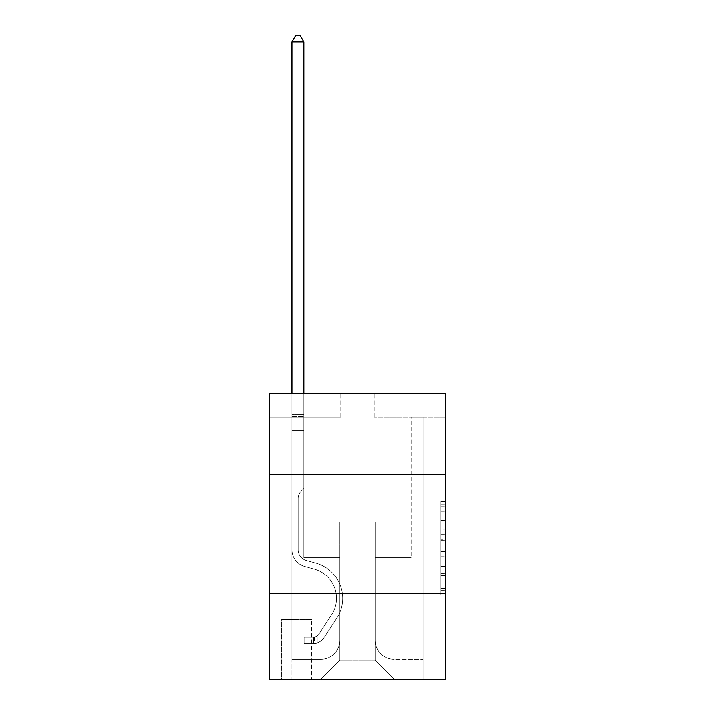<?xml version="1.0" encoding="UTF-8"?>
<svg xmlns="http://www.w3.org/2000/svg" width="715" height="715" viewBox="0 0 715 715"><rect width="100%" height="100%" fill="white"/><g stroke="black" fill="none" stroke-linecap="round" stroke-linejoin="round"><path stroke-width="0.54" stroke-dasharray="3.58 2.68" d="M440.914 529.922L440.914 544.893L445.686 544.893L445.686 590.277L445.686 506.059L445.686 544.893L440.914 544.893L440.914 504.656L440.914 594.952L440.914 501.376L440.914 588.4L445.686 588.4L440.914 588.4L445.686 588.4L440.914 588.4L440.914 573.43L440.914 594.952L445.686 594.952L445.686 501.376L445.686 588.168L445.686 551.444L440.914 551.444L445.686 551.444L445.686 573.43L445.686 507.927L440.914 507.927L445.686 507.927L445.686 594.952L445.686 506.059L445.686 594.952L440.914 594.952L440.914 501.376L445.686 501.376L445.686 506.059L445.686 501.376L445.686 506.059L445.686 501.376L445.686 504.656L445.686 501.376L440.914 501.376L440.914 507.927L445.686 507.927L440.914 507.927L440.914 529.922L445.686 529.922M388.004 474.286L388.004 593.45L326.996 593.45L388.004 593.45L326.996 593.45L388.004 593.45L388.004 474.286L326.996 474.286L326.996 593.45L326.996 474.286L388.004 474.286M311.74 619.664L281.236 619.664L311.74 619.664L311.74 679.25L281.236 679.25L311.74 679.25M281.236 619.664L281.236 679.25M445.686 539.28L445.686 534.597L445.686 539.28L440.914 539.28L440.914 520.449L440.914 575.888L440.914 561.972L445.686 561.972L440.914 561.972L440.914 594.952L445.686 594.952L440.914 594.952L445.686 594.952L440.914 594.952L440.914 501.376L445.686 501.376L440.914 501.376L445.686 501.376L440.914 501.376L440.914 539.28L445.686 539.28M445.686 593.45L445.686 679.25L269.314 679.25L269.314 593.45L445.686 593.45L445.686 393.25L374.186 393.25L445.686 393.25L445.686 417.086L445.686 393.25L269.314 393.25L340.814 393.25L269.314 393.25L269.314 417.086L340.814 417.086L269.314 417.086L269.314 393.25L269.314 474.286L445.686 474.286L269.314 474.286L269.314 593.45L445.686 593.45L269.314 593.45M445.686 417.086L374.186 417.086L445.686 417.086M411.125 417.086L423.039 417.086L411.125 417.086L423.039 417.086L411.125 417.086L423.039 417.086L411.125 417.086L423.039 417.086L411.125 417.086L423.039 417.086L411.125 417.086L423.039 417.086L411.125 417.086L423.039 417.086L411.125 417.086L423.039 417.086L411.125 417.086L423.039 417.086L411.125 417.086L423.039 417.086L411.125 417.086L423.039 417.086L411.125 417.086L423.039 417.086L411.125 417.086L423.039 417.086L411.125 417.086L423.039 417.086L411.125 417.086L423.039 417.086L411.125 417.086L423.039 417.086L411.125 417.086L423.039 417.086L411.125 417.086L423.039 417.086L411.125 417.086L423.039 417.086L411.125 417.086L411.125 557.7L375.134 557.7L375.134 660.186L339.866 660.186L375.134 660.186L394.206 679.25L423.039 679.25L423.039 417.086L423.039 679.25L320.794 679.25L394.206 679.25L375.134 660.186L394.206 679.25L375.134 660.186L375.134 521.95L375.134 640.166A19.064 19.064 0 0 0 394.206 659.23L423.039 659.23L423.039 417.086L423.039 659.23L423.039 417.086L423.039 659.23L423.039 417.086L423.039 659.23L423.039 417.086L423.039 659.23L423.039 417.086L423.039 659.23L423.039 417.086L423.039 659.23L423.039 417.086L423.039 659.23L423.039 417.086L423.039 659.23L423.039 417.086L423.039 659.23L423.039 417.086L423.039 659.23L423.039 417.086L423.039 659.23L423.039 417.086L423.039 659.23L423.039 417.086L423.039 659.23L423.039 417.086L423.039 659.23L423.039 417.086L423.039 659.23L423.039 417.086L423.039 659.23L423.039 417.086L423.039 659.23L394.206 659.23A19.064 19.064 0 0 1 375.134 640.166A19.064 19.064 0 0 0 394.206 659.23A19.064 19.064 0 0 1 375.134 640.166A19.064 19.064 0 0 0 394.206 659.23A19.064 19.064 0 0 1 375.134 640.166A19.064 19.064 0 0 0 394.206 659.23A19.064 19.064 0 0 1 375.134 640.166A19.064 19.064 0 0 0 394.206 659.23A19.064 19.064 0 0 1 375.134 640.166A19.064 19.064 0 0 0 394.206 659.23A19.064 19.064 0 0 1 375.134 640.166A19.064 19.064 0 0 0 394.206 659.23A19.064 19.064 0 0 1 375.134 640.166A19.064 19.064 0 0 0 394.206 659.23A19.064 19.064 0 0 1 375.134 640.166A19.064 19.064 0 0 0 394.206 659.23A19.064 19.064 0 0 1 375.134 640.166A19.064 19.064 0 0 0 394.206 659.23A19.064 19.064 0 0 1 375.134 640.166A19.064 19.064 0 0 0 394.206 659.23A19.064 19.064 0 0 1 375.134 640.166A19.064 19.064 0 0 0 394.206 659.23A19.064 19.064 0 0 1 375.134 640.166A19.064 19.064 0 0 0 394.206 659.23A19.064 19.064 0 0 1 375.134 640.166A19.064 19.064 0 0 0 394.206 659.23A19.064 19.064 0 0 1 375.134 640.166A19.064 19.064 0 0 0 394.206 659.23A19.064 19.064 0 0 1 375.134 640.166A19.064 19.064 0 0 0 394.206 659.23A19.064 19.064 0 0 1 375.134 640.166A19.064 19.064 0 0 0 394.206 659.23A19.064 19.064 0 0 1 375.134 640.166A19.064 19.064 0 0 0 394.206 659.23A19.064 19.064 0 0 1 375.134 640.166L375.134 557.7L375.134 640.166L375.134 557.7L375.134 640.166L375.134 557.7L375.134 640.166L375.134 557.7L375.134 640.166L375.134 557.7L375.134 640.166L375.134 557.7L375.134 640.166L375.134 557.7L375.134 640.166L375.134 557.7L375.134 640.166L375.134 557.7L375.134 640.166L375.134 557.7L375.134 640.166L375.134 557.7L375.134 640.166L375.134 557.7L375.134 640.166L375.134 557.7L375.134 640.166L375.134 557.7L375.134 640.166L375.134 557.7L375.134 640.166L375.134 557.7L375.134 640.166L375.134 557.7L375.134 640.166L375.134 557.7L411.125 557.7L375.134 557.7L411.125 557.7L375.134 557.7L411.125 557.7L375.134 557.7L411.125 557.7L375.134 557.7L411.125 557.7L375.134 557.7L411.125 557.7L375.134 557.7L411.125 557.7L375.134 557.7L411.125 557.7L375.134 557.7L411.125 557.7L375.134 557.7L411.125 557.7L375.134 557.7L411.125 557.7L375.134 557.7L411.125 557.7L375.134 557.7L411.125 557.7L375.134 557.7L411.125 557.7L375.134 557.7L411.125 557.7L375.134 557.7L411.125 557.7L375.134 557.7L411.125 557.7L375.134 557.7L411.125 557.7L375.134 557.7L411.125 557.7L411.125 417.086M291.961 417.086L303.875 417.086L291.961 417.086L303.875 417.086L291.961 417.086L303.875 417.086L291.961 417.086L303.875 417.086L291.961 417.086L303.875 417.086L291.961 417.086L303.875 417.086L291.961 417.086L303.875 417.086L291.961 417.086L303.875 417.086L291.961 417.086L303.875 417.086L291.961 417.086L303.875 417.086L291.961 417.086L303.875 417.086L291.961 417.086L303.875 417.086L291.961 417.086L303.875 417.086L291.961 417.086L303.875 417.086L291.961 417.086L303.875 417.086L291.961 417.086L303.875 417.086L291.961 417.086L303.875 417.086L291.961 417.086L303.875 417.086L291.961 417.086L303.875 417.086L291.961 417.086L291.961 679.25L320.794 679.25L339.866 660.186L339.866 557.7L303.875 557.7L303.875 417.086L303.875 557.7L303.875 417.086L303.875 557.7L303.875 417.086L303.875 557.7L303.875 417.086L303.875 557.7L303.875 417.086L303.875 557.7L303.875 417.086L303.875 557.7L303.875 417.086L303.875 557.7L303.875 417.086L303.875 557.7L303.875 417.086L303.875 557.7L303.875 417.086L303.875 557.7L303.875 417.086L303.875 557.7L303.875 417.086L303.875 557.7L303.875 417.086L303.875 557.7L303.875 417.086L303.875 557.7L303.875 417.086L303.875 557.7L303.875 417.086L303.875 557.7L303.875 417.086L303.875 557.7L303.875 417.086L303.875 557.7L303.875 417.086L303.875 557.7L339.866 557.7L303.875 557.7L339.866 557.7L303.875 557.7L339.866 557.7L303.875 557.7L339.866 557.7L303.875 557.7L339.866 557.7L303.875 557.7L339.866 557.7L303.875 557.7L339.866 557.7L303.875 557.7L339.866 557.7L303.875 557.7L339.866 557.7L303.875 557.7L339.866 557.7L303.875 557.7L339.866 557.7L303.875 557.7L339.866 557.7L303.875 557.7L339.866 557.7L303.875 557.7L339.866 557.7L303.875 557.7L339.866 557.7L303.875 557.7L339.866 557.7L303.875 557.7L339.866 557.7L303.875 557.7L339.866 557.7L303.875 557.7L339.866 557.7L339.866 660.186L320.794 679.25L339.866 660.186L320.794 679.25L291.961 679.25L291.961 417.086L291.961 659.23L320.794 659.23A19.064 19.064 0 0 0 339.866 640.166L339.866 557.7L339.866 640.166A19.064 19.064 0 0 1 320.794 659.23A19.064 19.064 0 0 0 339.866 640.166A19.064 19.064 0 0 1 320.794 659.23A19.064 19.064 0 0 0 339.866 640.166A19.064 19.064 0 0 1 320.794 659.23A19.064 19.064 0 0 0 339.866 640.166A19.064 19.064 0 0 1 320.794 659.23A19.064 19.064 0 0 0 339.866 640.166A19.064 19.064 0 0 1 320.794 659.23A19.064 19.064 0 0 0 339.866 640.166A19.064 19.064 0 0 1 320.794 659.23A19.064 19.064 0 0 0 339.866 640.166A19.064 19.064 0 0 1 320.794 659.23A19.064 19.064 0 0 0 339.866 640.166A19.064 19.064 0 0 1 320.794 659.23A19.064 19.064 0 0 0 339.866 640.166A19.064 19.064 0 0 1 320.794 659.23A19.064 19.064 0 0 0 339.866 640.166A19.064 19.064 0 0 1 320.794 659.23A19.064 19.064 0 0 0 339.866 640.166A19.064 19.064 0 0 1 320.794 659.23A19.064 19.064 0 0 0 339.866 640.166A19.064 19.064 0 0 1 320.794 659.23A19.064 19.064 0 0 0 339.866 640.166A19.064 19.064 0 0 1 320.794 659.23A19.064 19.064 0 0 0 339.866 640.166A19.064 19.064 0 0 1 320.794 659.23A19.064 19.064 0 0 0 339.866 640.166A19.064 19.064 0 0 1 320.794 659.23A19.064 19.064 0 0 0 339.866 640.166A19.064 19.064 0 0 1 320.794 659.23A19.064 19.064 0 0 0 339.866 640.166A19.064 19.064 0 0 1 320.794 659.23A19.064 19.064 0 0 0 339.866 640.166A19.064 19.064 0 0 1 320.794 659.23L291.961 659.23L320.794 659.23L291.961 659.23L320.794 659.23L291.961 659.23L320.794 659.23L291.961 659.23L320.794 659.23L291.961 659.23L320.794 659.23L291.961 659.23L320.794 659.23L291.961 659.23L320.794 659.23L291.961 659.23L320.794 659.23L291.961 659.23L320.794 659.23L291.961 659.23L320.794 659.23L291.961 659.23L320.794 659.23L291.961 659.23L320.794 659.23L291.961 659.23L320.794 659.23L291.961 659.23L320.794 659.23L291.961 659.23L320.794 659.23L291.961 659.23L320.794 659.23L291.961 659.23L320.794 659.23L291.961 659.23L291.961 417.086M281.71 679.25L311.266 679.25L281.71 679.25L281.71 619.664L311.266 619.664L311.266 679.25L311.266 619.664L281.71 619.664L281.71 679.25M339.866 521.95L339.866 660.186L339.866 521.95L375.134 521.95L339.866 521.95M374.186 417.086L374.186 393.25L374.186 417.086M340.814 417.086L340.814 393.25L340.814 417.086M445.686 474.286L269.314 474.286M440.914 544.893L445.686 544.893L440.914 544.893M440.914 504.656L440.914 501.376L440.914 504.656L445.686 504.656L440.914 504.656M440.914 575.655L440.914 556.118L440.914 575.655L445.686 575.655L440.914 575.655M440.914 556.118L440.914 551.444L445.686 551.444L440.914 551.444L440.914 556.118L445.686 556.118L440.914 556.118M440.914 520.449L440.914 507.927L440.914 520.449L445.686 520.449L440.914 520.449M440.914 501.376L445.686 501.376L440.914 501.376L440.914 506.059L440.914 501.376L445.686 501.376M440.914 594.952L445.686 594.952L440.914 594.952L440.914 590.277L440.914 594.952M298.155 539.11L298.155 541.97L291.961 541.97L291.961 539.11L291.961 549.701L291.961 41.944L291.961 430.43L291.961 41.944L303.875 41.944L303.875 414.7L303.875 41.944L291.961 41.944L295.536 35.75L300.3 35.75L295.536 35.75L291.961 41.944L291.961 430.43L291.961 41.944L303.875 41.944L300.3 35.75L303.875 41.944L303.875 430.43L291.961 430.43L291.961 41.944L295.536 35.75L300.3 35.75L295.536 35.75L291.961 41.944L291.961 430.43L291.961 41.944L303.875 41.944L291.961 41.944L295.536 35.75L300.3 35.75L303.875 41.944L300.3 35.75L295.536 35.75L291.961 41.944L291.961 430.43L291.961 41.944L303.875 41.944L303.875 414.7L303.875 41.944L291.961 41.944L295.536 35.75L300.3 35.75L303.875 41.944L300.3 35.75L295.536 35.75L291.961 41.944L291.961 430.43L291.961 41.944L303.875 41.944L303.875 416.479L303.875 41.944L291.961 41.944L295.536 35.75L300.3 35.75L303.875 41.944L300.3 35.75L295.536 35.75L291.961 41.944L291.961 430.43L291.961 41.944L303.875 41.944L303.875 488.586L301.185 491.268A10.359 10.359 -9.6 0 0 298.155 498.596A10.359 10.359 170.4 0 1 301.185 491.268L303.875 488.586L303.875 430.43L291.961 430.43L291.961 41.944L295.536 35.75L300.3 35.75L303.875 41.944L291.961 41.944L291.961 430.43L291.961 41.944L303.875 41.944L300.3 35.75L295.536 35.75L291.961 41.944L295.536 35.75L300.3 35.75L303.875 41.944L303.875 414.7L303.875 41.944L291.961 41.944L291.961 430.43L291.961 41.944L303.875 41.944L300.3 35.75L295.536 35.75L291.961 41.944L295.536 35.75L300.3 35.75L303.875 41.944L303.875 416.479L303.875 41.944L291.961 41.944L291.961 430.43L291.961 41.944L303.875 41.944L300.3 35.75L295.536 35.75L291.961 41.944L295.536 35.75L300.3 35.75L303.875 41.944L303.875 430.43L303.875 41.944L291.961 41.944L291.961 430.43L291.961 41.944L303.875 41.944L300.3 35.75L295.536 35.75L291.961 41.944L295.536 35.75L300.3 35.75L303.875 41.944L303.875 430.43L291.961 430.43L291.961 549.701A17.401 17.401 -9.6 0 0 304.688 566.459A17.401 17.401 170.4 0 1 291.961 549.701L291.961 430.43L303.875 430.43L303.875 488.586L301.185 491.268A10.359 10.359 -9.6 0 0 298.155 498.596A10.359 10.359 170.4 0 1 301.185 491.268L303.875 488.586L303.875 41.944L291.961 41.944L291.961 549.701A17.401 17.401 -9.6 0 0 304.688 566.459A17.401 17.401 170.4 0 1 291.961 549.701L291.961 430.43L303.875 430.43L303.875 488.586L301.185 491.268A10.359 10.359 -9.6 0 0 298.155 498.596A10.359 10.359 170.4 0 1 301.185 491.268L303.875 488.586L303.875 430.43L291.961 430.43L291.961 549.701A17.401 17.401 -9.6 0 0 304.688 566.459A17.401 17.401 170.4 0 1 291.961 549.701L291.961 430.43L303.875 430.43L303.875 416.479L303.875 488.586L301.185 491.268A10.359 10.359 -9.6 0 0 298.155 498.596A10.359 10.359 170.4 0 1 301.185 491.268L303.875 488.586L303.875 430.43L291.961 430.43L291.961 549.701A17.401 17.401 -9.6 0 0 304.688 566.459L314.385 569.158L304.688 566.459A17.401 17.401 170.4 0 1 291.961 549.701L291.961 430.43L303.875 430.43L303.875 414.7L303.875 488.586L301.185 491.268A10.359 10.359 -9.6 0 0 298.155 498.596A10.359 10.359 170.4 0 1 301.185 491.268L303.875 488.586L303.875 430.43L291.961 430.43L291.961 549.701A17.401 17.401 -9.6 0 0 304.688 566.459A17.401 17.401 170.4 0 1 291.961 549.701L291.961 430.43L303.875 430.43L303.875 41.944L300.3 35.75L295.536 35.75L291.961 41.944L303.875 41.944L303.875 488.586L301.185 491.268A10.359 10.359 -9.6 0 0 298.155 498.596A10.359 10.359 170.4 0 1 301.185 491.268L303.875 488.586L303.875 430.43L291.961 430.43L291.961 549.701A17.401 17.401 -9.6 0 0 304.688 566.459A17.401 17.401 170.4 0 1 291.961 549.701L291.961 430.43L303.875 430.43L303.875 41.944L291.961 41.944L295.536 35.75L300.3 35.75L303.875 41.944L300.3 35.75L295.536 35.75L291.961 41.944L291.961 414.7L291.961 41.944L303.875 41.944L303.875 488.586L301.185 491.268A10.359 10.359 -9.6 0 0 298.155 498.596A10.359 10.359 170.4 0 1 301.185 491.268L303.875 488.586L303.875 430.43L291.961 430.43L291.961 549.701A17.401 17.401 -9.6 0 0 304.688 566.459L314.385 569.158L304.688 566.459A17.401 17.401 170.4 0 1 291.961 549.701L291.961 430.43L303.875 430.43L303.875 41.944L291.961 41.944L295.536 35.75L300.3 35.75L303.875 41.944L300.3 35.75L295.536 35.75L291.961 41.944L291.961 416.479L291.961 41.944L303.875 41.944L303.875 488.586L301.185 491.268A10.359 10.359 -9.6 0 0 298.155 498.596A10.359 10.359 170.4 0 1 301.185 491.268L303.875 488.586L303.875 430.43L291.961 430.43L291.961 549.701A17.401 17.401 -9.6 0 0 304.688 566.459A17.401 17.401 170.4 0 1 291.961 549.701L291.961 430.43L303.875 430.43L303.875 41.944L291.961 41.944L295.536 35.75L300.3 35.75L303.875 41.944L300.3 35.75L295.536 35.75L291.961 41.944L291.961 430.43L303.875 430.43L303.875 488.586L301.185 491.268A10.359 10.359 -9.6 0 0 298.155 498.596A10.359 10.359 170.4 0 1 301.185 491.268L303.875 488.586L303.875 416.479L303.875 430.43L291.961 430.43L291.961 549.701A17.401 17.401 -9.6 0 0 304.688 566.459A17.401 17.401 170.4 0 1 291.961 549.701L291.961 430.43L303.875 430.43L303.875 488.586L301.185 491.268A10.359 10.359 -9.6 0 0 298.155 498.596A10.359 10.359 170.4 0 1 301.185 491.268L303.875 488.586L303.875 414.7L303.875 430.43L291.961 430.43L291.961 549.701A17.401 17.401 -9.6 0 0 304.688 566.459L314.385 569.158A30.271 30.271 170.4 0 1 331.563 614.918A30.271 30.271 -9.6 0 0 314.385 569.158L304.688 566.459A17.401 17.401 170.4 0 1 291.961 549.701L291.961 430.43L303.875 430.43L303.875 488.586L301.185 491.268A10.359 10.359 -9.6 0 0 298.155 498.596A10.359 10.359 170.4 0 1 301.185 491.268L303.875 488.586L303.875 41.944L303.875 430.43L291.961 430.43L291.961 549.701A17.401 17.401 -9.6 0 0 304.688 566.459A17.401 17.401 170.4 0 1 291.961 549.701L291.961 430.43L303.875 430.43L303.875 488.586L301.185 491.268A10.359 10.359 -9.6 0 0 298.155 498.596A10.359 10.359 170.4 0 1 301.185 491.268L303.875 488.586L303.875 41.944L291.961 41.944L303.875 41.944L300.3 35.75L303.875 41.944L303.875 430.43L291.961 430.43L291.961 549.701A17.401 17.401 -9.6 0 0 304.688 566.459A17.401 17.401 170.4 0 1 291.961 549.701L291.961 430.43L303.875 430.43L303.875 488.586L301.185 491.268A10.359 10.359 -9.6 0 0 298.155 498.596A10.359 10.359 170.4 0 1 301.185 491.268L303.875 488.586L303.875 41.944L291.961 41.944L295.536 35.75L300.3 35.75L295.536 35.75L291.961 41.944L291.961 414.7L291.961 41.944L303.875 41.944L300.3 35.75L303.875 41.944L303.875 430.43L291.961 430.43L291.961 549.701A17.401 17.401 -9.6 0 0 304.688 566.459L314.385 569.158L304.688 566.459A17.401 17.401 170.4 0 1 291.961 549.701L291.961 430.43L303.875 430.43L303.875 488.586L301.185 491.268A10.359 10.359 -9.6 0 0 298.155 498.596A10.359 10.359 170.4 0 1 301.185 491.268L303.875 488.586L303.875 41.944L291.961 41.944L295.536 35.75L300.3 35.75L295.536 35.75L291.961 41.944L291.961 416.479L291.961 41.944L303.875 41.944L300.3 35.75L303.875 41.944L303.875 430.43L291.961 430.43L291.961 549.701A17.401 17.401 -9.6 0 0 304.688 566.459A17.401 17.401 170.4 0 1 291.961 549.701L291.961 430.43L303.875 430.43L303.875 488.586L301.185 491.268A10.359 10.359 -9.6 0 0 298.155 498.596A10.359 10.359 170.4 0 1 301.185 491.268L303.875 488.586L303.875 41.944L291.961 41.944L295.536 35.75L300.3 35.75L295.536 35.75L291.961 41.944L291.961 549.701A17.401 17.401 -9.6 0 0 304.688 566.459A17.401 17.401 170.4 0 1 291.961 549.701L291.961 430.43L303.875 430.43L303.875 488.586L301.185 491.268A10.359 10.359 -9.6 0 0 298.155 498.596A10.359 10.359 170.4 0 1 301.185 491.268L303.875 488.586L303.875 430.43L291.961 430.43L291.961 549.701A17.401 17.401 -9.6 0 0 304.688 566.459L314.385 569.158L304.688 566.459A17.401 17.401 170.4 0 1 291.961 549.701L291.961 430.43L303.875 430.43L303.875 416.479L303.875 488.586L301.185 491.268A10.359 10.359 -9.6 0 0 298.155 498.596A10.359 10.359 170.4 0 1 301.185 491.268L303.875 488.586L303.875 430.43L291.961 430.43L291.961 549.701A17.401 17.401 -9.6 0 0 304.688 566.459A17.401 17.401 170.4 0 1 291.961 549.701L291.961 430.43L303.875 430.43L303.875 414.7L303.875 488.586L301.185 491.268A10.359 10.359 -9.6 0 0 298.155 498.596A10.359 10.359 170.4 0 1 301.185 491.268L303.875 488.586L303.875 430.43L291.961 430.43L291.961 549.701A17.401 17.401 -9.6 0 0 304.688 566.459A17.401 17.401 170.4 0 1 291.961 549.701L291.961 430.43L303.875 430.43L303.875 41.944L300.3 35.75L303.875 41.944L303.875 488.586L301.185 491.268A10.359 10.359 -9.6 0 0 298.155 498.596A10.359 10.359 170.4 0 1 301.185 491.268L303.875 488.586L303.875 430.43L291.961 430.43L291.961 549.701L291.961 541.97L298.155 541.97L298.155 539.11L291.961 539.11L298.155 539.11L298.155 549.701L298.155 498.596L298.155 549.701A11.199 11.199 -9.6 0 0 306.351 560.489A11.199 11.199 170.4 0 1 298.155 549.701L298.155 498.596L298.155 549.701L298.155 539.11L291.961 539.11L298.155 539.11L298.155 549.701A11.199 11.199 -9.6 0 0 306.351 560.489A11.199 11.199 170.4 0 1 298.155 549.701L298.155 498.596L298.155 549.701A11.199 11.199 -9.6 0 0 306.351 560.489A11.199 11.199 170.4 0 1 298.155 549.701L298.155 498.596L298.155 549.701L298.155 539.11L291.961 539.11L298.155 539.11L298.155 549.701A11.199 11.199 -9.6 0 0 306.351 560.489L316.048 563.197L306.351 560.489A11.199 11.199 170.4 0 1 298.155 549.701L298.155 498.596L298.155 549.701A11.199 11.199 -9.6 0 0 306.351 560.489A11.199 11.199 170.4 0 1 298.155 549.701L298.155 498.596L298.155 549.701L298.155 539.11L291.961 539.11L298.155 539.11L298.155 549.701A11.199 11.199 -9.6 0 0 306.351 560.489A11.199 11.199 170.4 0 1 298.155 549.701L298.155 498.596L298.155 549.701A11.199 11.199 -9.6 0 0 306.351 560.489L316.048 563.197L306.351 560.489A11.199 11.199 170.4 0 1 298.155 549.701L298.155 498.596L298.155 549.701L298.155 539.11L291.961 539.11L298.155 539.11L298.155 549.701A11.199 11.199 -9.6 0 0 306.351 560.489A11.199 11.199 170.4 0 1 298.155 549.701L298.155 498.596L298.155 549.701A11.199 11.199 -9.6 0 0 306.351 560.489A11.199 11.199 170.4 0 1 298.155 549.701L298.155 498.596L298.155 549.701L298.155 539.11L291.961 539.11L298.155 539.11L298.155 549.701A11.199 11.199 -9.6 0 0 306.351 560.489L316.048 563.197L306.351 560.489A11.199 11.199 170.4 0 1 298.155 549.701L298.155 498.596L298.155 549.701A11.199 11.199 -9.6 0 0 306.351 560.489A11.199 11.199 170.4 0 1 298.155 549.701L298.155 498.596L298.155 549.701L298.155 539.11L291.961 539.11L298.155 539.11L298.155 549.701A11.199 11.199 -9.6 0 0 306.351 560.489A11.199 11.199 170.4 0 1 298.155 549.701L298.155 498.596L298.155 549.701A11.199 11.199 -9.6 0 0 306.351 560.489L316.048 563.197A36.465 36.465 170.4 0 1 336.747 618.323A36.465 36.465 -9.6 0 0 316.048 563.197L306.351 560.489A11.199 11.199 170.4 0 1 298.155 549.701L298.155 498.596L298.155 549.701L298.155 539.11L291.961 539.11L298.155 539.11L298.155 549.701A11.199 11.199 -9.6 0 0 306.351 560.489A11.199 11.199 170.4 0 1 298.155 549.701L298.155 498.596L298.155 549.701A11.199 11.199 -9.6 0 0 306.351 560.489A11.199 11.199 170.4 0 1 298.155 549.701L298.155 498.596L298.155 549.701L298.155 539.11L291.961 539.11L298.155 539.11L298.155 549.701A11.199 11.199 -9.6 0 0 306.351 560.489L316.048 563.197L306.351 560.489A11.199 11.199 170.4 0 1 298.155 549.701L298.155 498.596L298.155 549.701A11.199 11.199 -9.6 0 0 306.351 560.489A11.199 11.199 170.4 0 1 298.155 549.701L298.155 498.596L298.155 549.701L298.155 539.11L291.961 539.11M313.644 643.5A12.629 12.629 -9.6 0 0 323.967 637.798L336.747 618.323A36.465 36.465 -9.6 0 0 316.048 563.197L306.351 560.489A11.199 11.199 170.4 0 1 298.155 549.701A11.199 11.199 -9.6 0 0 306.351 560.489L316.048 563.197A36.465 36.465 170.4 0 1 336.747 618.323A36.465 36.465 -9.6 0 0 316.048 563.197L306.351 560.489A11.199 11.199 170.4 0 1 298.155 549.701L298.155 498.596L298.155 549.701A11.199 11.199 -9.6 0 0 306.351 560.489A11.199 11.199 170.4 0 1 298.155 549.701A11.199 11.199 170.4 0 0 306.351 560.489L316.048 563.197L306.351 560.489A11.199 11.199 170.4 0 1 298.155 549.701A11.199 11.199 170.4 0 0 306.351 560.489A11.199 11.199 170.4 0 1 298.155 549.701A11.199 11.199 170.4 0 0 306.351 560.489L316.048 563.197L306.351 560.489A11.199 11.199 170.4 0 1 298.155 549.701A11.199 11.199 170.4 0 0 306.351 560.489L316.048 563.197A36.465 36.465 170.4 0 1 336.747 618.323L323.967 637.798L336.747 618.323A36.465 36.465 -9.6 0 0 316.048 563.197L306.351 560.489A11.199 11.199 170.4 0 1 298.155 549.701A11.199 11.199 170.4 0 0 306.351 560.489A11.199 11.199 170.4 0 1 298.155 549.701A11.199 11.199 170.4 0 0 306.351 560.489L316.048 563.197L306.351 560.489A11.199 11.199 170.4 0 1 298.155 549.701A11.199 11.199 170.4 0 0 306.351 560.489L316.048 563.197L306.351 560.489A11.199 11.199 170.4 0 1 298.155 549.701A11.199 11.199 170.4 0 0 306.351 560.489A11.199 11.199 170.4 0 1 298.155 549.701A11.199 11.199 170.4 0 0 306.351 560.489L316.048 563.197A36.465 36.465 170.4 0 1 336.747 618.323A36.465 36.465 -9.6 0 0 316.048 563.197L306.351 560.489A11.199 11.199 170.4 0 1 298.155 549.701A11.199 11.199 170.4 0 0 306.351 560.489L316.048 563.197L306.351 560.489A11.199 11.199 170.4 0 1 298.155 549.701A11.199 11.199 170.4 0 0 306.351 560.489A11.199 11.199 170.4 0 1 298.155 549.701A11.199 11.199 170.4 0 0 306.351 560.489L316.048 563.197L306.351 560.489A11.199 11.199 170.4 0 1 298.155 549.701A11.199 11.199 170.4 0 0 306.351 560.489L316.048 563.197A36.465 36.465 170.4 0 1 336.747 618.323A36.465 36.465 -9.6 0 0 316.048 563.197L306.351 560.489A11.199 11.199 170.4 0 1 298.155 549.701A11.199 11.199 170.4 0 0 306.351 560.489A11.199 11.199 170.4 0 1 298.155 549.701A11.199 11.199 170.4 0 0 306.351 560.489L316.048 563.197L306.351 560.489A11.199 11.199 170.4 0 1 298.155 549.701A11.199 11.199 170.4 0 0 306.351 560.489L316.048 563.197L306.351 560.489A11.199 11.199 170.4 0 1 298.155 549.701A11.199 11.199 170.4 0 0 306.351 560.489A11.199 11.199 170.4 0 1 298.155 549.701A11.199 11.199 170.4 0 0 306.351 560.489L316.048 563.197A36.465 36.465 170.4 0 1 336.747 618.323L323.967 637.798L336.747 618.323A36.465 36.465 -9.6 0 0 316.048 563.197L306.351 560.489A11.199 11.199 170.4 0 1 298.155 549.701A11.199 11.199 170.4 0 0 306.351 560.489L316.048 563.197A36.465 36.465 170.4 0 1 336.747 618.323A36.465 36.465 -9.6 0 0 316.048 563.197L306.351 560.489L316.048 563.197A36.465 36.465 170.4 0 1 336.747 618.323A36.465 36.465 -9.6 0 0 316.048 563.197L306.351 560.489L316.048 563.197A36.465 36.465 170.4 0 1 336.747 618.323L323.967 637.798A12.629 12.629 170.4 0 1 317.219 642.91A12.629 12.629 -9.6 0 0 323.967 637.798L336.747 618.323A36.465 36.465 -9.6 0 0 316.048 563.197L306.351 560.489L316.048 563.197A36.465 36.465 170.4 0 1 336.747 618.323A36.465 36.465 -9.6 0 0 316.048 563.197L306.351 560.489L316.048 563.197A36.465 36.465 170.4 0 1 336.747 618.323A36.465 36.465 -9.6 0 0 316.048 563.197L306.351 560.489L316.048 563.197A36.465 36.465 170.4 0 1 336.747 618.323L323.967 637.798L336.747 618.323A36.465 36.465 -9.6 0 0 316.048 563.197L306.351 560.489L316.048 563.197A36.465 36.465 170.4 0 1 336.747 618.323A36.465 36.465 -9.6 0 0 316.048 563.197L306.351 560.489L316.048 563.197A36.465 36.465 170.4 0 1 336.747 618.323A36.465 36.465 -9.6 0 0 316.048 563.197L306.351 560.489L316.048 563.197A36.465 36.465 170.4 0 1 336.747 618.323L323.967 637.798L336.747 618.323A36.465 36.465 -9.6 0 0 316.048 563.197L306.351 560.489L316.048 563.197A36.465 36.465 170.4 0 1 336.747 618.323A36.465 36.465 -9.6 0 0 316.048 563.197L306.351 560.489L316.048 563.197A36.465 36.465 170.4 0 1 336.747 618.323A36.465 36.465 -9.6 0 0 316.048 563.197L306.351 560.489L316.048 563.197A36.465 36.465 170.4 0 1 336.747 618.323L323.967 637.798A12.629 12.629 170.4 0 1 317.219 642.91C313.545 643.688 313.545 643.688 317.219 642.91C313.545 643.688 313.545 643.688 317.219 642.91A12.629 12.629 -9.6 0 0 323.967 637.798L336.747 618.323A36.465 36.465 -9.6 0 0 316.048 563.197L306.351 560.489L316.048 563.197A36.465 36.465 170.4 0 1 336.747 618.323A36.465 36.465 -9.6 0 0 316.048 563.197A36.465 36.465 -9.6 0 1 336.747 618.323L323.967 637.798L336.747 618.323A36.465 36.465 -9.6 0 0 316.048 563.197A36.465 36.465 -9.6 0 1 336.747 618.323A36.465 36.465 -9.6 0 0 316.048 563.197A36.465 36.465 -9.6 0 1 336.747 618.323L323.967 637.798L336.747 618.323A36.465 36.465 -9.6 0 0 316.048 563.197A36.465 36.465 -9.6 0 1 336.747 618.323L323.967 637.798A12.629 12.629 170.4 0 1 317.219 642.91C313.545 643.688 313.545 643.688 317.219 642.91C313.545 643.688 313.545 643.688 317.219 642.91A12.629 12.629 -9.6 0 0 323.967 637.798L336.747 618.323A36.465 36.465 -9.6 0 0 316.048 563.197A36.465 36.465 -9.6 0 1 336.747 618.323A36.465 36.465 -9.6 0 0 316.048 563.197A36.465 36.465 -9.6 0 1 336.747 618.323L323.967 637.798L336.747 618.323A36.465 36.465 -9.6 0 0 316.048 563.197A36.465 36.465 -9.6 0 1 336.747 618.323L323.967 637.798L336.747 618.323A36.465 36.465 -9.6 0 0 316.048 563.197A36.465 36.465 -9.6 0 1 336.747 618.323A36.465 36.465 -9.6 0 0 316.048 563.197A36.465 36.465 -9.6 0 1 336.747 618.323L323.967 637.798A12.629 12.629 170.4 0 1 317.219 642.91C313.545 643.688 313.545 643.688 317.219 642.91C313.545 643.688 313.545 643.688 317.219 642.91A12.629 12.629 -9.6 0 0 323.967 637.798L336.747 618.323A36.465 36.465 -9.6 0 0 316.048 563.197A36.465 36.465 -9.6 0 1 336.747 618.323L323.967 637.798L336.747 618.323A36.465 36.465 -9.6 0 0 316.048 563.197A36.465 36.465 -9.6 0 1 336.747 618.323A36.465 36.465 -9.6 0 0 316.048 563.197A36.465 36.465 -9.6 0 1 336.747 618.323L323.967 637.798L336.747 618.323A36.465 36.465 -9.6 0 0 316.048 563.197A36.465 36.465 -9.6 0 1 336.747 618.323L323.967 637.798A12.629 12.629 170.4 0 1 317.219 642.91C313.545 643.688 313.545 643.688 317.219 642.91C313.545 643.688 313.545 643.688 317.219 642.91A12.629 12.629 -9.6 0 0 323.967 637.798L336.747 618.323A36.465 36.465 -9.6 0 0 316.048 563.197A36.465 36.465 -9.6 0 1 336.747 618.323A36.465 36.465 -9.6 0 0 316.048 563.197A36.465 36.465 -9.6 0 1 336.747 618.323L323.967 637.798L336.747 618.323A36.465 36.465 -9.6 0 0 316.048 563.197A36.465 36.465 -9.6 0 1 336.747 618.323L323.967 637.798L336.747 618.323A36.465 36.465 -9.6 0 0 316.048 563.197A36.465 36.465 -9.6 0 1 336.747 618.323A36.465 36.465 -9.6 0 0 316.048 563.197A36.465 36.465 -9.6 0 1 336.747 618.323L323.967 637.798A12.629 12.629 170.4 0 1 317.219 642.91C313.545 643.688 313.545 643.688 317.219 642.91C313.545 643.688 313.545 643.688 317.219 642.91A12.629 12.629 -9.6 0 0 323.967 637.798L336.747 618.323A36.465 36.465 -9.6 0 0 316.048 563.197A36.465 36.465 -9.6 0 1 336.747 618.323L323.967 637.798A12.629 12.629 170.4 0 1 317.219 642.91C313.545 643.688 313.545 643.688 317.219 642.91C313.545 643.688 313.545 643.688 317.219 642.91A12.629 12.629 -9.6 0 0 323.967 637.798L336.747 618.323L323.967 637.798A12.629 12.629 170.4 0 1 317.219 642.91C313.545 643.688 313.545 643.688 317.219 642.91C313.545 643.688 313.545 643.688 317.219 642.91A12.629 12.629 -9.6 0 0 323.967 637.798L336.747 618.323L323.967 637.798A12.629 12.629 170.4 0 1 317.219 642.91C313.545 643.688 313.545 643.688 317.219 642.91C313.545 643.688 313.545 643.688 317.219 642.91A12.629 12.629 -9.6 0 0 323.967 637.798L336.747 618.323L323.967 637.798A12.629 12.629 170.4 0 1 317.219 642.91C313.545 643.688 313.545 643.688 317.219 642.91C313.545 643.688 313.545 643.688 317.219 642.91A12.629 12.629 -9.6 0 0 323.967 637.798L336.747 618.323L323.967 637.798A12.629 12.629 170.4 0 1 317.219 642.91C313.545 643.688 313.545 643.688 317.219 642.91C313.545 643.688 313.545 643.688 317.219 642.91A12.629 12.629 -9.6 0 0 323.967 637.798L336.747 618.323L323.967 637.798A12.629 12.629 170.4 0 1 317.219 642.91C313.545 643.688 313.545 643.688 317.219 642.91C313.545 643.688 313.545 643.688 317.219 642.91A12.629 12.629 -9.6 0 0 323.967 637.798L336.747 618.323L323.967 637.798A12.629 12.629 170.4 0 1 317.219 642.91C313.545 643.688 313.545 643.688 317.219 642.91C313.545 643.688 313.545 643.688 317.219 642.91A12.629 12.629 -9.6 0 0 323.967 637.798L336.747 618.323L323.967 637.798A12.629 12.629 170.4 0 1 317.219 642.91C313.545 643.688 313.545 643.688 317.219 642.91C313.545 643.688 313.545 643.688 317.219 642.91A12.629 12.629 -9.6 0 0 323.967 637.798L336.747 618.323L323.967 637.798A12.629 12.629 170.4 0 1 317.219 642.91C313.545 643.688 313.545 643.688 317.219 642.91C313.545 643.688 313.545 643.688 317.219 642.91A12.629 12.629 -9.6 0 0 323.967 637.798L336.747 618.323L323.967 637.798A12.629 12.629 170.4 0 1 317.219 642.91C313.545 643.688 313.545 643.688 317.219 642.91C313.545 643.688 313.545 643.688 317.219 642.91A12.629 12.629 -9.6 0 0 323.967 637.798L336.747 618.323L323.967 637.798A12.629 12.629 170.4 0 1 317.219 642.91C313.545 643.688 313.545 643.688 317.219 642.91C313.545 643.688 313.545 643.688 317.219 642.91A12.629 12.629 -9.6 0 0 323.967 637.798L336.747 618.323L323.967 637.798A12.629 12.629 170.4 0 1 317.219 642.91C313.545 643.688 313.545 643.688 317.219 642.91C313.545 643.688 313.545 643.688 317.219 642.91A12.629 12.629 -9.6 0 0 323.967 637.798L336.747 618.323L323.967 637.798A12.629 12.629 170.4 0 1 317.219 642.91C313.545 643.688 313.545 643.688 317.219 642.91C313.545 643.688 313.545 643.688 317.219 642.91A12.629 12.629 -9.6 0 0 323.967 637.798A12.629 12.629 -9.6 0 1 313.644 643.5L313.644 637.297A6.435 6.435 -9.6 0 0 318.792 634.402L331.563 614.918A30.271 30.271 -9.6 0 0 314.385 569.158A30.271 30.271 170.4 0 1 331.563 614.918A30.271 30.271 -9.6 0 0 314.385 569.158L304.688 566.459A17.401 17.401 170.4 0 1 291.961 549.701A17.401 17.401 -9.6 0 0 304.688 566.459A17.401 17.401 170.4 0 1 291.961 549.701A17.401 17.401 170.4 0 0 304.688 566.459L314.385 569.158L304.688 566.459A17.401 17.401 170.4 0 1 291.961 549.701A17.401 17.401 170.4 0 0 304.688 566.459A17.401 17.401 170.4 0 1 291.961 549.701A17.401 17.401 170.4 0 0 304.688 566.459L314.385 569.158A30.271 30.271 170.4 0 1 331.563 614.918L318.792 634.402L331.563 614.918A30.271 30.271 -9.6 0 0 314.385 569.158L304.688 566.459A17.401 17.401 170.4 0 1 291.961 549.701A17.401 17.401 170.4 0 0 304.688 566.459L314.385 569.158L304.688 566.459A17.401 17.401 170.4 0 1 291.961 549.701A17.401 17.401 170.4 0 0 304.688 566.459A17.401 17.401 170.4 0 1 291.961 549.701A17.401 17.401 170.4 0 0 304.688 566.459L314.385 569.158L304.688 566.459A17.401 17.401 170.4 0 1 291.961 549.701A17.401 17.401 170.4 0 0 304.688 566.459L314.385 569.158A30.271 30.271 170.4 0 1 331.563 614.918A30.271 30.271 -9.6 0 0 314.385 569.158L304.688 566.459A17.401 17.401 170.4 0 1 291.961 549.701A17.401 17.401 170.4 0 0 304.688 566.459A17.401 17.401 170.4 0 1 291.961 549.701A17.401 17.401 170.4 0 0 304.688 566.459L314.385 569.158L304.688 566.459A17.401 17.401 170.4 0 1 291.961 549.701A17.401 17.401 170.4 0 0 304.688 566.459L314.385 569.158L304.688 566.459A17.401 17.401 170.4 0 1 291.961 549.701A17.401 17.401 170.4 0 0 304.688 566.459A17.401 17.401 170.4 0 1 291.961 549.701A17.401 17.401 170.4 0 0 304.688 566.459L314.385 569.158A30.271 30.271 170.4 0 1 331.563 614.918A30.271 30.271 -9.6 0 0 314.385 569.158L304.688 566.459A17.401 17.401 170.4 0 1 291.961 549.701A17.401 17.401 170.4 0 0 304.688 566.459L314.385 569.158L304.688 566.459A17.401 17.401 170.4 0 1 291.961 549.701A17.401 17.401 170.4 0 0 304.688 566.459A17.401 17.401 170.4 0 1 291.961 549.701A17.401 17.401 170.4 0 0 304.688 566.459L314.385 569.158L304.688 566.459A17.401 17.401 170.4 0 1 291.961 549.701A17.401 17.401 170.4 0 0 304.688 566.459L314.385 569.158A30.271 30.271 170.4 0 1 331.563 614.918L318.792 634.402L331.563 614.918A30.271 30.271 -9.6 0 0 314.385 569.158L304.688 566.459A17.401 17.401 170.4 0 1 291.961 549.701A17.401 17.401 170.4 0 0 304.688 566.459A17.401 17.401 170.4 0 1 291.961 549.701A17.401 17.401 170.4 0 0 304.688 566.459L314.385 569.158L304.688 566.459A17.401 17.401 170.4 0 1 291.961 549.701A17.401 17.401 170.4 0 0 304.688 566.459L314.385 569.158A30.271 30.271 170.4 0 1 331.563 614.918A30.271 30.271 -9.6 0 0 314.385 569.158L304.688 566.459L314.385 569.158A30.271 30.271 170.4 0 1 331.563 614.918A30.271 30.271 -9.6 0 0 314.385 569.158L304.688 566.459L314.385 569.158A30.271 30.271 170.4 0 1 331.563 614.918L318.792 634.402A6.435 6.435 170.4 0 1 317.219 636.055C313.608 637.709 313.608 637.709 317.219 636.055C313.608 637.709 313.608 637.709 317.219 636.055A6.435 6.435 -9.6 0 0 318.792 634.402L331.563 614.918A30.271 30.271 -9.6 0 0 314.385 569.158L304.688 566.459L314.385 569.158A30.271 30.271 170.4 0 1 331.563 614.918A30.271 30.271 -9.6 0 0 314.385 569.158L304.688 566.459L314.385 569.158A30.271 30.271 170.4 0 1 331.563 614.918A30.271 30.271 -9.6 0 0 314.385 569.158L304.688 566.459L314.385 569.158A30.271 30.271 170.4 0 1 331.563 614.918L318.792 634.402L331.563 614.918A30.271 30.271 -9.6 0 0 314.385 569.158L304.688 566.459L314.385 569.158A30.271 30.271 170.4 0 1 331.563 614.918A30.271 30.271 -9.6 0 0 314.385 569.158L304.688 566.459L314.385 569.158A30.271 30.271 170.4 0 1 331.563 614.918A30.271 30.271 -9.6 0 0 314.385 569.158L304.688 566.459L314.385 569.158A30.271 30.271 170.4 0 1 331.563 614.918L318.792 634.402L331.563 614.918A30.271 30.271 -9.6 0 0 314.385 569.158L304.688 566.459L314.385 569.158A30.271 30.271 170.4 0 1 331.563 614.918A30.271 30.271 -9.6 0 0 314.385 569.158L304.688 566.459L314.385 569.158A30.271 30.271 170.4 0 1 331.563 614.918A30.271 30.271 -9.6 0 0 314.385 569.158L304.688 566.459L314.385 569.158A30.271 30.271 170.4 0 1 331.563 614.918L318.792 634.402A6.435 6.435 170.4 0 1 317.219 636.055C313.608 637.709 313.608 637.709 317.219 636.055C313.608 637.709 313.608 637.709 317.219 636.055A6.435 6.435 -9.6 0 0 318.792 634.402L331.563 614.918A30.271 30.271 -9.6 0 0 314.385 569.158L304.688 566.459L314.385 569.158A30.271 30.271 170.4 0 1 331.563 614.918A30.271 30.271 -9.6 0 0 314.385 569.158A30.271 30.271 -9.6 0 1 331.563 614.918L318.792 634.402L331.563 614.918A30.271 30.271 -9.6 0 0 314.385 569.158A30.271 30.271 -9.6 0 1 331.563 614.918A30.271 30.271 -9.6 0 0 314.385 569.158A30.271 30.271 -9.6 0 1 331.563 614.918L318.792 634.402L331.563 614.918A30.271 30.271 -9.6 0 0 314.385 569.158A30.271 30.271 -9.6 0 1 331.563 614.918L318.792 634.402A6.435 6.435 170.4 0 1 317.219 636.055C313.608 637.709 313.608 637.709 317.219 636.055C313.608 637.709 313.608 637.709 317.219 636.055A6.435 6.435 -9.6 0 0 318.792 634.402L331.563 614.918A30.271 30.271 -9.6 0 0 314.385 569.158A30.271 30.271 -9.6 0 1 331.563 614.918A30.271 30.271 -9.6 0 0 314.385 569.158A30.271 30.271 -9.6 0 1 331.563 614.918L318.792 634.402L331.563 614.918A30.271 30.271 -9.6 0 0 314.385 569.158A30.271 30.271 -9.6 0 1 331.563 614.918L318.792 634.402L331.563 614.918A30.271 30.271 -9.6 0 0 314.385 569.158A30.271 30.271 -9.6 0 1 331.563 614.918A30.271 30.271 -9.6 0 0 314.385 569.158A30.271 30.271 -9.6 0 1 331.563 614.918L318.792 634.402A6.435 6.435 170.4 0 1 317.219 636.055C313.608 637.709 313.608 637.709 317.219 636.055C313.608 637.709 313.608 637.709 317.219 636.055A6.435 6.435 -9.6 0 0 318.792 634.402L331.563 614.918A30.271 30.271 -9.6 0 0 314.385 569.158A30.271 30.271 -9.6 0 1 331.563 614.918L318.792 634.402L331.563 614.918A30.271 30.271 -9.6 0 0 314.385 569.158A30.271 30.271 -9.6 0 1 331.563 614.918A30.271 30.271 -9.6 0 0 314.385 569.158A30.271 30.271 -9.6 0 1 331.563 614.918L318.792 634.402L331.563 614.918A30.271 30.271 -9.6 0 0 314.385 569.158A30.271 30.271 -9.6 0 1 331.563 614.918L318.792 634.402A6.435 6.435 170.4 0 1 317.219 636.055C313.608 637.709 313.608 637.709 317.219 636.055C313.608 637.709 313.608 637.709 317.219 636.055A6.435 6.435 -9.6 0 0 318.792 634.402L331.563 614.918A30.271 30.271 -9.6 0 0 314.385 569.158A30.271 30.271 -9.6 0 1 331.563 614.918A30.271 30.271 -9.6 0 0 314.385 569.158A30.271 30.271 -9.6 0 1 331.563 614.918L318.792 634.402L331.563 614.918A30.271 30.271 -9.6 0 0 314.385 569.158A30.271 30.271 -9.6 0 1 331.563 614.918L318.792 634.402L331.563 614.918A30.271 30.271 -9.6 0 0 314.385 569.158A30.271 30.271 -9.6 0 1 331.563 614.918A30.271 30.271 -9.6 0 0 314.385 569.158A30.271 30.271 -9.6 0 1 331.563 614.918L318.792 634.402A6.435 6.435 170.4 0 1 317.219 636.055C313.608 637.709 313.608 637.709 317.219 636.055C313.608 637.709 313.608 637.709 317.219 636.055A6.435 6.435 -9.6 0 0 318.792 634.402L331.563 614.918A30.271 30.271 -9.6 0 0 314.385 569.158A30.271 30.271 -9.6 0 1 331.563 614.918L318.792 634.402A6.435 6.435 170.4 0 1 317.219 636.055C313.608 637.709 313.608 637.709 317.219 636.055C313.608 637.709 313.608 637.709 317.219 636.055A6.435 6.435 -9.6 0 0 318.792 634.402L331.563 614.918L318.792 634.402A6.435 6.435 170.4 0 1 317.219 636.055C313.608 637.709 313.608 637.709 317.219 636.055C313.608 637.709 313.608 637.709 317.219 636.055A6.435 6.435 -9.6 0 0 318.792 634.402L331.563 614.918L318.792 634.402A6.435 6.435 170.4 0 1 317.219 636.055C313.608 637.709 313.608 637.709 317.219 636.055C313.608 637.709 313.608 637.709 317.219 636.055A6.435 6.435 -9.6 0 0 318.792 634.402L331.563 614.918L318.792 634.402A6.435 6.435 170.4 0 1 317.219 636.055C313.608 637.709 313.608 637.709 317.219 636.055C313.608 637.709 313.608 637.709 317.219 636.055A6.435 6.435 -9.6 0 0 318.792 634.402L331.563 614.918L318.792 634.402A6.435 6.435 170.4 0 1 317.219 636.055C313.608 637.709 313.608 637.709 317.219 636.055C313.608 637.709 313.608 637.709 317.219 636.055A6.435 6.435 -9.6 0 0 318.792 634.402L331.563 614.918L318.792 634.402A6.435 6.435 170.4 0 1 317.219 636.055C313.608 637.709 313.608 637.709 317.219 636.055C313.608 637.709 313.608 637.709 317.219 636.055A6.435 6.435 -9.6 0 0 318.792 634.402L331.563 614.918L318.792 634.402A6.435 6.435 170.4 0 1 317.219 636.055C313.608 637.709 313.608 637.709 317.219 636.055C313.608 637.709 313.608 637.709 317.219 636.055A6.435 6.435 -9.6 0 0 318.792 634.402L331.563 614.918L318.792 634.402A6.435 6.435 170.4 0 1 317.219 636.055C313.608 637.709 313.608 637.709 317.219 636.055C313.608 637.709 313.608 637.709 317.219 636.055A6.435 6.435 -9.6 0 0 318.792 634.402L331.563 614.918L318.792 634.402A6.435 6.435 170.4 0 1 317.219 636.055C313.608 637.709 313.608 637.709 317.219 636.055C313.608 637.709 313.608 637.709 317.219 636.055A6.435 6.435 -9.6 0 0 318.792 634.402L331.563 614.918L318.792 634.402A6.435 6.435 170.4 0 1 317.219 636.055C313.608 637.709 313.608 637.709 317.219 636.055C313.608 637.709 313.608 637.709 317.219 636.055A6.435 6.435 -9.6 0 0 318.792 634.402L331.563 614.918L318.792 634.402A6.435 6.435 170.4 0 1 317.219 636.055C313.608 637.709 313.608 637.709 317.219 636.055C313.608 637.709 313.608 637.709 317.219 636.055A6.435 6.435 -9.6 0 0 318.792 634.402L331.563 614.918L318.792 634.402A6.435 6.435 170.4 0 1 317.219 636.055C313.608 637.709 313.608 637.709 317.219 636.055C313.608 637.709 313.608 637.709 317.219 636.055A6.435 6.435 -9.6 0 0 318.792 634.402L331.563 614.918L318.792 634.402A6.435 6.435 170.4 0 1 317.219 636.055C313.608 637.709 313.608 637.709 317.219 636.055C313.608 637.709 313.608 637.709 317.219 636.055A6.435 6.435 -9.6 0 0 318.792 634.402A6.435 6.435 -9.6 0 1 313.644 637.297L313.644 643.5L304.116 643.5L313.644 643.5A12.629 12.629 -9.6 0 0 323.967 637.798A12.629 12.629 -9.6 0 1 313.644 643.5L313.644 637.297L304.116 637.306L313.644 637.297A6.435 6.435 -9.6 0 0 318.792 634.402A6.435 6.435 -9.6 0 1 313.644 637.297L313.644 643.5L304.116 643.5L304.116 637.306L304.116 643.5L313.644 643.5A12.629 12.629 -9.6 0 0 323.967 637.798A12.629 12.629 -9.6 0 1 313.644 643.5L313.644 637.297L304.116 637.306L313.644 637.297A6.435 6.435 -9.6 0 0 318.792 634.402A6.435 6.435 -9.6 0 1 313.644 637.297L313.644 643.5L304.116 643.5L304.116 637.306L304.116 643.5L313.644 643.5A12.629 12.629 -9.6 0 0 323.967 637.798A12.629 12.629 -9.6 0 1 313.644 643.5L313.644 637.297L304.116 637.306L313.644 637.297A6.435 6.435 -9.6 0 0 318.792 634.402A6.435 6.435 -9.6 0 1 313.644 637.297L313.644 643.5L304.116 643.5L304.116 637.306L304.116 643.5L313.644 643.5A12.629 12.629 -9.6 0 0 323.967 637.798A12.629 12.629 -9.6 0 1 313.644 643.5L313.644 637.297L304.116 637.306L313.644 637.297A6.435 6.435 -9.6 0 0 318.792 634.402A6.435 6.435 -9.6 0 1 313.644 637.297L313.644 643.5L304.116 643.5L304.116 637.306L304.116 643.5L313.644 643.5A12.629 12.629 -9.6 0 0 323.967 637.798A12.629 12.629 -9.6 0 1 313.644 643.5L313.644 637.297L304.116 637.306L313.644 637.297A6.435 6.435 -9.6 0 0 318.792 634.402A6.435 6.435 -9.6 0 1 313.644 637.297L313.644 643.5L304.116 643.5L304.116 637.306L304.116 643.5L313.644 643.5A12.629 12.629 -9.6 0 0 323.967 637.798A12.629 12.629 -9.6 0 1 313.644 643.5L313.644 637.297L304.116 637.306L313.644 637.297A6.435 6.435 -9.6 0 0 318.792 634.402A6.435 6.435 -9.6 0 1 313.644 637.297L313.644 643.5L304.116 643.5L304.116 637.306L304.116 643.5L313.644 643.5A12.629 12.629 -9.6 0 0 323.967 637.798A12.629 12.629 -9.6 0 1 313.644 643.5L313.644 637.297L304.116 637.306L313.644 637.297A6.435 6.435 -9.6 0 0 318.792 634.402A6.435 6.435 -9.6 0 1 313.644 637.297L313.644 643.5L304.116 643.5L304.116 637.306L304.116 643.5L313.644 643.5A12.629 12.629 -9.6 0 0 323.967 637.798A12.629 12.629 -9.6 0 1 313.644 643.5L313.644 637.297L304.116 637.306L313.644 637.297A6.435 6.435 -9.6 0 0 318.792 634.402A6.435 6.435 -9.6 0 1 313.644 637.297L313.644 643.5L304.116 643.5L304.116 637.306L304.116 643.5L313.644 643.5A12.629 12.629 -9.6 0 0 323.967 637.798A12.629 12.629 -9.6 0 1 313.644 643.5L313.644 637.297L304.116 637.306L313.644 637.297A6.435 6.435 -9.6 0 0 318.792 634.402A6.435 6.435 -9.6 0 1 313.644 637.297L313.644 643.5L304.116 643.5L304.116 637.306L304.116 643.5L313.644 643.5A12.629 12.629 -9.6 0 0 323.967 637.798A12.629 12.629 -9.6 0 1 313.644 643.5L313.644 637.297L304.116 637.306L313.644 637.297A6.435 6.435 -9.6 0 0 318.792 634.402A6.435 6.435 -9.6 0 1 313.644 637.297L313.644 643.5L304.116 643.5L304.116 637.306L304.116 643.5L313.644 643.5A12.629 12.629 -9.6 0 0 323.967 637.798A12.629 12.629 -9.6 0 1 313.644 643.5L313.644 637.297L304.116 637.306L313.644 637.297A6.435 6.435 -9.6 0 0 318.792 634.402A6.435 6.435 -9.6 0 1 313.644 637.297L313.644 643.5L304.116 643.5L304.116 637.306L304.116 643.5L313.644 643.5A12.629 12.629 -9.6 0 0 323.967 637.798A12.629 12.629 -9.6 0 1 313.644 643.5L313.644 637.297L304.116 637.306L313.644 637.297A6.435 6.435 -9.6 0 0 318.792 634.402A6.435 6.435 -9.6 0 1 313.644 637.297L313.644 643.5L304.116 643.5L304.116 637.306L304.116 643.5L313.644 643.5A12.629 12.629 -9.6 0 0 323.967 637.798A12.629 12.629 -9.6 0 1 313.644 643.5L313.644 637.297L304.116 637.306L313.644 637.297A6.435 6.435 -9.6 0 0 318.792 634.402A6.435 6.435 -9.6 0 1 313.644 637.297L313.644 643.5L304.116 643.5L304.116 637.306L304.116 643.5L313.644 643.5A12.629 12.629 -9.6 0 0 323.967 637.798A12.629 12.629 -9.6 0 1 313.644 643.5L313.644 637.297L304.116 637.306L313.644 637.297A6.435 6.435 -9.6 0 0 318.792 634.402A6.435 6.435 -9.6 0 1 313.644 637.297L313.644 643.5L304.116 643.5L304.116 637.306L304.116 643.5L313.644 643.5A12.629 12.629 -9.6 0 0 323.967 637.798A12.629 12.629 -9.6 0 1 313.644 643.5L313.644 637.297L304.116 637.306L313.644 637.297A6.435 6.435 -9.6 0 0 318.792 634.402A6.435 6.435 -9.6 0 1 313.644 637.297L313.644 643.5L304.116 643.5L304.116 637.306L304.116 643.5L313.644 643.5A12.629 12.629 -9.6 0 0 323.967 637.798A12.629 12.629 -9.6 0 1 313.644 643.5L313.644 637.297L304.116 637.306L313.644 637.297A6.435 6.435 -9.6 0 0 318.792 634.402A6.435 6.435 -9.6 0 1 313.644 637.297L313.644 643.5L304.116 643.5L304.116 637.306L304.116 643.5L313.644 643.5A12.629 12.629 -9.6 0 0 323.967 637.798A12.629 12.629 -9.6 0 1 313.644 643.5L313.644 637.297L304.116 637.306L313.644 637.297A6.435 6.435 -9.6 0 0 318.792 634.402A6.435 6.435 -9.6 0 1 313.644 637.297L313.644 643.5L304.116 643.5L304.116 637.306L304.116 643.5L313.644 643.5A12.629 12.629 -9.6 0 0 323.967 637.798A12.629 12.629 -9.6 0 1 313.644 643.5L313.644 637.297L304.116 637.306L313.644 637.297A6.435 6.435 -9.6 0 0 318.792 634.402A6.435 6.435 -9.6 0 1 313.644 637.297L313.644 643.5L304.116 643.5L304.116 637.306L304.116 643.5L313.644 643.5M291.961 393.25L291.961 41.944L303.875 41.944L291.961 41.944L295.536 35.75L300.3 35.75L295.536 35.75L291.961 41.944L291.961 414.7L291.961 41.944L303.875 41.944L300.3 35.75L303.875 41.944L303.875 414.7L303.875 41.944L291.961 41.944L295.536 35.75L300.3 35.75L295.536 35.75L291.961 41.944L303.875 41.944L300.3 35.75L303.875 41.944L303.875 393.25M304.116 637.306L313.411 637.306L304.116 637.306L304.116 643.5L304.116 637.306M291.961 414.7L291.961 416.479L291.961 414.7L303.875 414.7L291.961 414.7M317.219 642.91C313.545 643.688 313.545 643.688 317.219 642.91C313.545 643.688 313.545 643.688 317.219 642.91L317.219 636.055L317.219 642.91M303.875 41.944L300.3 35.75L295.536 35.75L291.961 41.944M440.914 573.43L445.686 573.43L440.914 573.43M440.914 566.414L445.686 566.414M440.914 522.897L445.686 522.897L440.914 522.897M440.914 506.059L445.686 506.059M440.914 590.277L445.686 590.277M440.914 585.129L445.686 585.129M440.914 511.207L445.686 511.207M440.914 540.209L445.686 540.209L440.914 540.209M440.914 566.646L445.686 566.646L440.914 566.646M440.914 575.888L445.686 575.888L440.914 575.888M440.914 534.597L445.686 534.597L440.914 534.597M291.961 416.479L303.875 416.479L291.961 416.479M298.155 541.97L291.961 541.97L298.155 541.97M440.914 588.168L445.686 588.168M440.914 588.4L445.686 588.4M440.914 507.927L445.686 507.927M314.359 637.235L314.359 643.464"/><path stroke-width="1.07" d="M445.686 474.286L445.686 393.25L269.314 393.25L269.314 474.286L445.686 474.286L445.686 679.25L269.314 679.25L269.314 474.286M445.686 593.45L269.314 593.45M303.875 393.25L303.875 41.944L291.961 41.944L291.961 393.25M291.961 41.944L295.536 35.75L300.3 35.75L303.875 41.944"/></g></svg>
